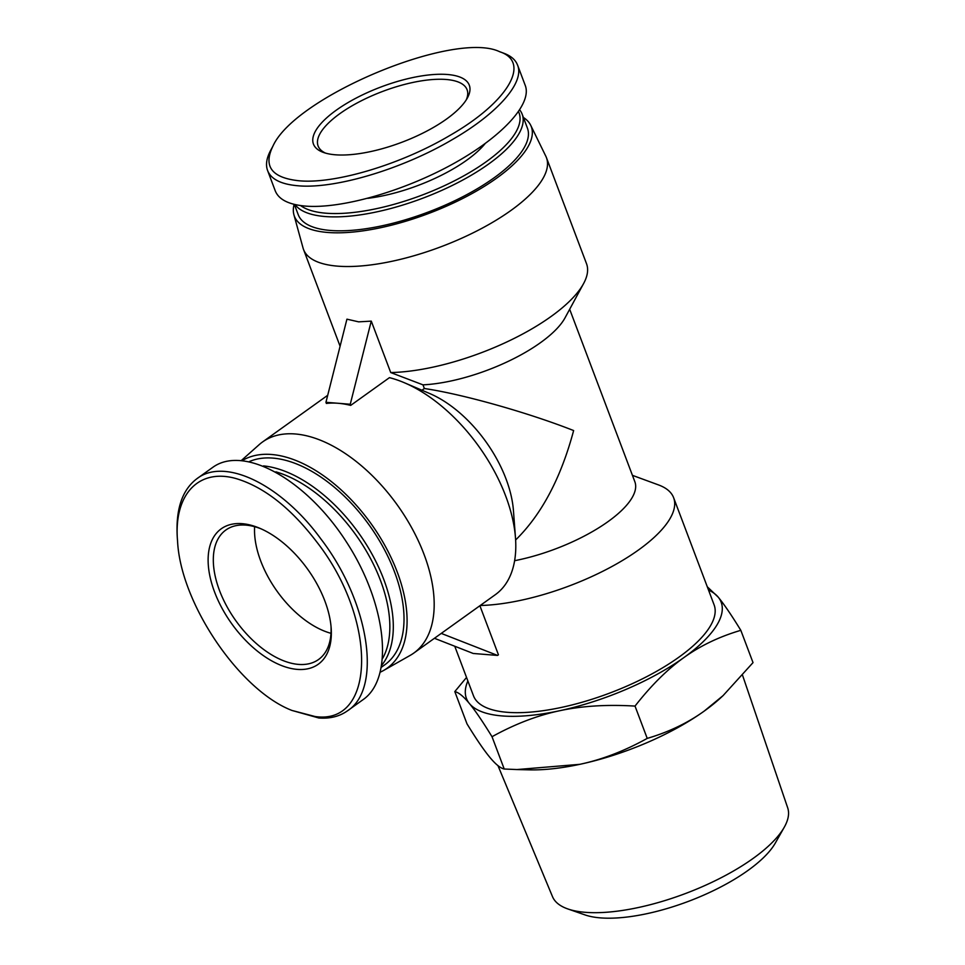 <?xml version="1.0" encoding="UTF-8"?>
<svg xmlns="http://www.w3.org/2000/svg" width="965" height="965" viewBox="0 0 965 965"><rect width="100%" height="100%" fill="white"/><g stroke="black" fill="none" stroke-linecap="round" stroke-linejoin="round"><path stroke-width="1.45" d="M742.568 675.307L787.681 807.801A125.703 44.595 159.3 0 1 784.292 827.186A125.703 44.595 159.3 0 1 685.669 893.457A125.703 44.595 159.3 0 1 567.866 908.958A125.703 44.595 159.3 0 1 552.511 896.666L497.964 765.631M567.866 908.958L585.019 914.917A110.553 39.215 -20.7 0 0 688.624 901.286A110.553 39.215 -20.7 0 0 775.353 842.988L784.292 827.186M492.017 736.717C482.705 721.555 475.166 710.481 469.4 703.521A136.149 48.298 -20.7 0 0 559.495 710.771C537.24 715.487 514.743 724.136 492.017 736.717L504.225 769.021L516.999 769.551L579.748 764.34A136.149 48.298 159.3 0 1 529.266 769.853L516.999 769.551M467.88 680.964A136.149 48.298 -20.7 0 0 469.4 703.521C463.586 696.453 458.725 692.472 454.805 691.591L466.541 677.43M707.273 586.768L718.189 597.118A136.149 48.298 -20.7 0 0 708.515 590.037M718.189 597.118C723.955 604.09 731.506 615.151 740.818 630.326C719.299 636.659 700.337 645.742 683.896 657.575A136.149 48.298 -20.7 0 0 718.189 597.118M683.896 657.575C667.43 669.3 651.134 685.476 635.018 706.091C606.889 704.39 581.714 705.958 559.495 710.771A136.149 48.298 -20.7 0 0 683.896 657.575M454.805 691.591L467.012 723.883C476.324 739.057 483.875 750.119 489.641 757.091C495.443 764.159 500.304 768.14 504.225 769.021M579.748 764.34C602.003 759.624 624.5 750.975 647.226 738.394C668.733 732.061 687.707 722.978 704.136 711.145A136.149 48.298 159.3 0 1 579.748 764.34M723.075 695.62L721.253 697.309A136.149 48.298 159.3 0 1 704.136 711.145L723.075 695.62L753.026 662.617L740.818 630.326M635.018 706.091L647.226 738.394M330.995 633.317A79.625 44.679 54.4 0 1 254.627 526.697A79.625 44.679 -125.6 0 0 330.995 633.317M347.304 319.246A129.841 46.067 -20.7 0 1 346.966 319.174L358.654 321.852L371.284 321.128L390.716 372.55L422.972 384.854L424.359 388.521L421.958 390.234M346.918 319.21L325.941 402.296L350.259 404.251L371.236 321.164M380.5 672.062A126.632 71.06 -125.6 0 0 383.588 670.47L410.101 655.428A129.841 72.87 -125.6 0 0 413.756 653.1L495.359 594.657A129.841 72.87 -125.6 0 0 515.491 537.927A129.841 72.87 -125.6 0 0 404.347 382.731A129.841 72.87 -125.6 0 0 389.438 377.653L350.693 405.397A129.841 72.87 -125.6 0 0 338.1 403.274A129.841 72.87 -125.6 0 0 326.375 403.442L325.941 402.296M350.693 405.397L350.259 404.251M413.756 653.1A129.841 72.87 -125.6 0 0 412.55 529.339A129.841 72.87 -125.6 0 0 295.242 433.973A129.841 72.87 -125.6 0 0 262.54 441.97A129.841 72.87 -125.6 0 0 259.163 444.672L241.527 460.353M515.491 537.927L513.44 510.594A97.996 54.993 -125.6 0 0 429.558 393.467L404.347 382.731M424.359 388.521C462.102 394.022 528.193 412.634 573.632 430.559C560.906 478.073 541.57 514.55 515.636 539.978M479.894 605.731L498.435 654.801L497.542 655.428L441.258 633.402M434.431 638.287L473.224 653.474L497.542 655.428M632.437 475.347L658.516 484.925A128.622 45.632 159.3 0 1 673.63 497.723L714.112 604.862A128.622 45.632 159.3 0 1 647.165 676.429A128.622 45.632 159.3 0 1 507.24 712.303A128.622 45.632 159.3 0 1 473.477 695.789L454.756 646.248M673.63 497.723A128.622 45.632 159.3 0 1 614.572 565.044A128.622 45.632 159.3 0 1 480.22 605.501M569.676 309.258L634.861 481.764A97.996 34.764 159.3 0 1 514.622 560.701M523.404 117.477A126.632 44.921 159.3 0 1 530.702 125.293L545.84 156.258A129.841 46.067 159.3 0 1 546.443 157.669L586.527 263.734A129.841 46.067 159.3 0 1 583.62 283.517L565.068 317.774A97.996 34.764 159.3 0 1 422.972 384.854M383.588 670.47A126.632 71.06 -125.6 0 0 387.713 550.75A126.632 71.06 -125.6 0 0 271.575 454.491A126.632 71.06 -125.6 0 0 242.505 460.45M530.702 125.293A126.632 44.921 159.3 0 1 467.144 196.197A126.632 44.921 159.3 0 1 327.618 232.456A126.632 44.921 159.3 0 1 293.915 214.761A126.632 44.921 159.3 0 1 294.144 204.339M546.443 157.669A129.841 46.067 159.3 0 1 478.857 229.923A129.841 46.067 159.3 0 1 337.605 266.147A129.841 46.067 159.3 0 1 303.517 249.465A129.841 46.067 159.3 0 1 303.046 248.005L293.915 214.761M583.62 283.517A129.841 46.067 159.3 0 1 390.716 372.55M291.9 710.433L318.764 717.972C329.97 718.828 339.523 716.452 347.448 710.843C382.659 688.624 369.257 601.834 320.887 538.94C281.285 484.514 224.797 457 196.957 478.664C182.023 489.931 175.485 509.713 177.319 538L177.56 541.148C173.398 494.032 199.092 467.555 236.859 478.809C264.482 487.301 291.128 508.362 316.81 542.004C377.58 619.711 376.073 725.583 315.072 716.525L291.9 710.433C239.416 690.156 180.552 603.342 177.56 541.148M297.256 669.384A83.304 46.742 -125.6 0 0 331.152 627.853A83.304 46.742 -125.6 0 0 259.85 528.301A83.304 46.742 -125.6 0 0 211.094 581.183A83.304 46.742 -125.6 0 0 297.256 669.384M212.65 467.446C243.614 444.636 306.279 479.484 346.29 541.751C386.76 603.692 394.649 677.72 363.105 699.625L347.448 710.843M331.007 626.249A79.625 44.679 54.4 0 1 318.571 659.493A79.625 44.679 54.4 0 1 298.523 664.402A79.625 44.679 54.4 0 1 226.582 605.923A79.625 44.679 54.4 0 1 225.846 530.026A79.625 44.679 54.4 0 1 261.322 528.941M275.869 471.837A120.046 67.369 54.4 0 1 367.339 552.776A120.046 67.369 54.4 0 1 382.767 658.178M381.971 664.933A122.495 68.744 -125.6 0 0 368.618 548.229A122.495 68.744 -125.6 0 0 263.505 465.902M249.404 461.535A122.495 68.744 54.4 0 1 373.539 531.353A122.495 68.744 54.4 0 1 384.745 664.837L381.597 667.092M272.926 146.149L270.791 150.106C266.533 158.019 265.472 164.846 267.607 170.564C271.069 179.249 281.141 184.303 297.799 185.75C334.771 189.321 402.634 169.032 452.513 139.479C497.735 113.4 524.876 82.399 517.566 65.162C515.6 59.878 510.992 55.898 503.754 53.22L499.544 51.676C531.667 62.098 508 102.302 449.413 135.727C400.644 164.593 334.746 184.231 299.053 180.769C271.744 177.886 263.035 166.342 272.926 146.149C295.049 96.404 454.792 30.132 499.544 51.676M335.325 154.786A83.304 29.553 -20.7 0 0 411.633 138.321A83.304 29.553 -20.7 0 0 467.434 97.887A83.304 29.553 -20.7 0 0 380.934 86.995A83.304 29.553 -20.7 0 0 323.251 152.374A83.304 29.553 -20.7 0 0 335.325 154.786M517.59 65.15L525.274 85.499C532.403 104.087 501.667 137.259 452.247 164.34C402.912 191.456 341.152 209.031 305.495 206.1C288.861 204.652 278.788 199.586 275.29 190.925L267.607 170.564M325.482 153.097A79.625 28.25 159.3 0 1 318.112 146.005A79.625 28.25 159.3 0 1 382.61 91.434A79.625 28.25 159.3 0 1 467.072 89.709A79.625 28.25 159.3 0 1 466.24 99.914M518.543 111.699A120.046 42.593 159.3 0 1 458.146 178.899A120.046 42.593 159.3 0 1 325.977 213.205A120.046 42.593 159.3 0 1 300.598 205.569M295.025 204.556A122.495 43.461 -20.7 0 0 325.145 216.534A122.495 43.461 -20.7 0 0 458.399 182.361A122.495 43.461 -20.7 0 0 522.162 114.196A122.495 43.461 -20.7 0 0 519.725 109.926M485.057 143.689A90.65 32.159 159.3 0 1 367.786 198.332M522.162 114.196L527.421 128.128A122.495 43.461 159.3 0 1 463.658 196.293A122.495 43.461 159.3 0 1 330.404 230.454A122.495 43.461 159.3 0 1 298.245 214.725L294.337 204.387M327.702 395.3L262.54 441.97M303.517 249.465L340.09 346.254M212.626 467.458L196.969 478.676"/></g></svg>
